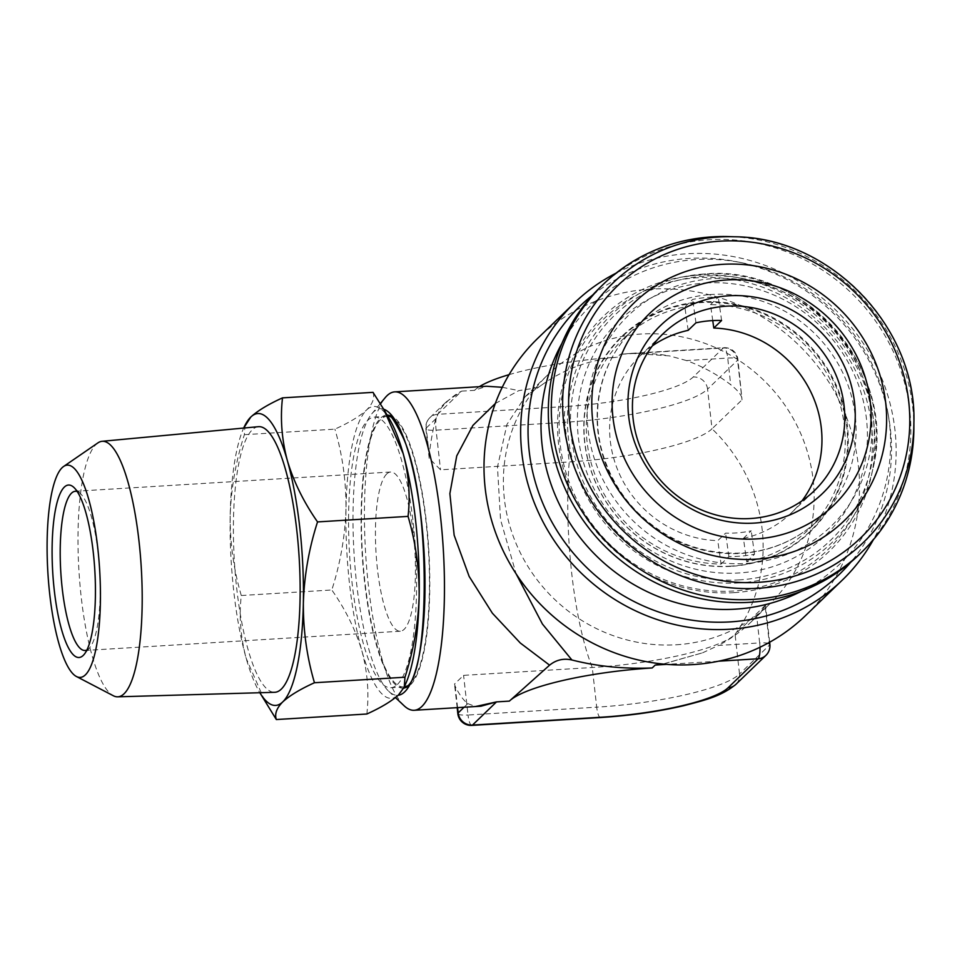 <?xml version="1.0" encoding="UTF-8"?>
<svg xmlns="http://www.w3.org/2000/svg" width="962" height="962" viewBox="0 0 962 962"><rect width="100%" height="100%" fill="white"/><g stroke="black" fill="none" stroke-linecap="round" stroke-linejoin="round"><path stroke-width="0.72" stroke-dasharray="4.81 3.61" d="M86.905 649.999A79.75 19.444 -93.5 0 0 88.913 648.568A79.75 19.444 -93.5 0 0 89.791 647.618A79.75 19.444 -93.5 0 0 99.615 569.684A79.75 19.444 -93.5 0 0 80.375 493.53A79.75 19.444 -93.5 0 0 77.225 491.522M386.724 473.929A79.75 19.444 -93.5 0 0 376.635 560.954A79.75 19.444 -93.5 0 0 400.3 631.228A79.75 19.444 -93.5 0 0 404.16 629.316A79.75 19.444 -93.5 0 0 414.249 542.291A79.75 19.444 -93.5 0 0 390.584 472.017A79.75 19.444 -93.5 0 0 386.724 473.929M97.859 442.917A128.006 31.205 -93.5 0 0 96.104 444.36A128.006 31.205 -93.5 0 0 79.197 574.759A128.006 31.205 -93.5 0 0 113.3 695.73M258.405 426.683A133.057 32.443 -93.5 0 0 252.236 429.858A133.057 32.443 -93.5 0 0 235.353 574.53A133.057 32.443 -93.5 0 0 274.627 692.303M407.227 685.93A135.582 33.057 -93.5 0 0 410.257 683.693A135.582 33.057 -93.5 0 0 427.994 543.061A135.582 33.057 -93.5 0 0 390.8 416.871M387.83 416.281A135.582 33.057 -93.5 0 0 387.181 416.293A135.582 33.057 -93.5 0 0 380.627 419.552A135.582 33.057 -93.5 0 0 363.468 567.484A135.582 33.057 -93.5 0 0 403.703 686.952A135.582 33.057 -93.5 0 0 404.353 686.88M397.39 684.487A135.582 33.057 -93.5 0 0 414.55 536.543A135.582 33.057 -93.5 0 0 374.314 417.087A135.582 33.057 -93.5 0 0 367.761 420.334A135.582 33.057 -93.5 0 0 350.601 568.277A135.582 33.057 -93.5 0 0 390.837 687.734A135.582 33.057 -93.5 0 0 397.39 684.487M712.746 320.587L710.497 304.641A132.924 126.202 -134 0 1 834.162 387.987A132.924 126.202 -134 0 1 808.104 529.99A132.924 126.202 -134 0 1 746.716 561.76L743.422 538.359L751.226 530.82A108.995 103.487 -134 0 1 738.515 532.768A108.995 103.487 -134 0 1 725.588 533.14L717.784 540.668L721.079 564.069A132.924 126.202 -134 0 1 597.414 480.711A132.924 126.202 -134 0 1 623.472 338.72A132.924 126.202 -134 0 1 684.86 306.95L688.155 330.351M743.422 538.359A108.995 103.487 46 0 0 791.486 512.77A108.995 103.487 46 0 0 802.007 500.841M721.079 564.069L728.883 556.541A132.924 126.202 46 0 0 741.798 556.024A132.924 126.202 46 0 0 754.521 554.22L746.716 561.76M710.497 304.641L718.301 297.102A132.924 126.202 46 0 0 705.399 297.619A132.924 126.202 46 0 0 692.664 299.422L684.86 306.95M858.838 554.906A186.087 176.683 46 0 0 891.437 347.703A186.087 176.683 46 0 0 704.112 240.139A186.087 176.683 46 0 0 600.36 287.145M730.579 566.137A135.281 128.451 -134 0 1 584.836 442.352A135.281 128.451 -134 0 1 701.009 302.573A135.281 128.451 -134 0 1 846.752 426.358A135.281 128.451 -134 0 1 730.579 566.137M706.132 282.96A148.869 141.342 -134 0 1 866.497 419.179A148.869 141.342 -134 0 1 738.66 573.003A148.869 141.342 -134 0 1 578.282 436.784A148.869 141.342 -134 0 1 706.132 282.96M698.22 277.681A160.834 152.705 46 0 0 560.1 443.867A160.834 152.705 46 0 0 733.369 591.029A160.834 152.705 46 0 0 871.476 424.843A160.834 152.705 46 0 0 698.22 277.681M734.078 592.64A162.951 154.726 -134 0 1 559.86 452.922A162.951 154.726 -134 0 1 679.918 277.405A162.951 154.726 -134 0 1 698.46 275.144A162.951 154.726 -134 0 1 871.38 475.733A162.951 154.726 -134 0 1 734.078 592.64M403.787 688.275A136.905 33.381 -93.5 0 0 410.401 684.992A136.905 33.381 -93.5 0 0 427.729 535.606A136.905 33.381 -93.5 0 0 387.097 414.971A136.905 33.381 -93.5 0 0 380.483 418.254A136.905 33.381 -93.5 0 0 363.143 567.436A136.905 33.381 -93.5 0 0 403.679 688.275M383.682 409.199A143.554 34.993 -93.5 0 0 373.328 412.169A143.554 34.993 -93.5 0 0 371.753 413.864A143.554 34.993 -93.5 0 0 354.076 554.148A143.554 34.993 -93.5 0 0 388.696 691.233A143.554 34.993 -93.5 0 0 398.1 695.273M561.952 343.338A179.437 170.37 -134 0 1 696.187 259.548A179.437 170.37 -134 0 1 742.183 262.83A179.437 170.37 -134 0 1 888.13 414.033A179.437 170.37 -134 0 1 801.334 591.305M592.784 294.937A186.568 177.14 -134 0 1 689.405 258.405A186.568 177.14 -134 0 1 737.229 261.82A186.568 177.14 -134 0 1 888.972 419.023A186.568 177.14 -134 0 1 850.781 562.193M616.113 273.112A192.737 182.996 -134 0 1 687.337 253.74A192.737 182.996 -134 0 1 864.092 344.588A192.737 182.996 -134 0 1 873.412 539.646M440.428 408.982C447.077 400.829 454.148 394.877 461.652 391.137L446.308 401.815L440.428 408.982L435.834 418.759A159.5 38.889 86.5 0 0 429.208 454.665L429.184 458.333L440.536 469.817L569.203 461.952A119.625 23.641 173.6 0 0 712.024 428.811L707.575 389.153L737.577 360.185A13.288 2.621 173.6 0 0 737.926 359.487A13.288 2.621 173.6 0 0 727.717 358.068L686.495 360.582A159.5 151.443 -134 0 1 730.699 384.692C738.467 390.873 742.243 395.923 742.027 399.831L712.024 428.811A159.5 151.443 46 0 1 762.144 529.232A159.5 151.443 46 0 1 735.076 634.355L765.475 605.158M676.19 644.78A159.5 151.443 46 0 0 769.552 604.16A159.5 151.443 46 0 0 798.472 428.607A159.5 151.443 46 0 0 641.341 334.018A159.5 151.443 46 0 0 547.991 374.651A159.5 151.443 46 0 0 519.059 550.204A159.5 151.443 46 0 0 676.19 644.78M805.627 615.524A192.737 182.996 46 0 0 840.572 403.391A192.737 182.996 46 0 0 650.709 289.105A192.737 182.996 46 0 0 537.902 338.191M495.31 403.511L518.795 390.62L537.385 387.698L541.101 385.437C563.552 369.312 588.96 359.896 617.327 357.203L620.334 354.305C636.748 352.501 653.066 353.018 669.275 355.868L631.457 353.343L620.334 354.305L723.268 348.016L693.253 376.984A106.337 21.02 -6.4 0 1 566.305 406.457L437.638 414.309L461.652 391.137L474.519 390.344L486.58 386.255M663.083 664.057L702.585 652.813L662.902 664.033M702.585 652.813L718.446 645.454L759.667 642.929L756.685 616.317A159.5 151.443 -134 0 1 751.538 621.548A159.5 151.443 -134 0 1 718.446 645.454M769.877 644.348A13.288 2.621 -6.4 0 1 769.54 645.045L765.091 605.387C765.764 605.579 762.962 609.223 756.685 616.317M631.457 353.343L723.905 347.703A13.288 13.288 0 0 1 737.926 359.487L742.027 399.831L737.577 360.185A13.288 12.626 46 0 0 723.268 348.016A13.288 3.235 -93.5 0 1 723.905 347.703A13.288 3.235 -93.5 0 1 727.717 358.068L730.699 384.692M686.495 360.582L669.275 355.868M502.26 387.289L518.795 390.62M652.392 345.851A108.995 103.487 46 0 0 640.091 355.94A108.995 103.487 46 0 0 618.253 471.272A108.995 103.487 46 0 0 717.784 540.668M464.057 707.226L467.797 703.631A159.5 38.889 86.5 0 1 455.194 686.291L454.509 684.018L463.588 675.36L592.255 667.508A119.625 23.641 -6.4 0 0 735.076 634.355L739.525 674.013A119.625 23.641 -6.4 0 1 596.705 707.166L592.255 667.508A159.5 38.889 -93.5 0 1 571.729 573.424A159.5 38.889 -93.5 0 1 569.203 461.952L564.754 422.306A119.625 23.641 173.6 0 0 707.575 389.153A13.288 12.626 46 0 0 693.253 376.984M467.797 703.631L475.589 706.529M480.928 706.204L473.737 705.94M404.1 705.759A159.5 38.889 86.5 0 1 365.632 553.439A159.5 38.889 86.5 0 1 385.281 397.571M541.101 385.437L525.264 396.572L506.95 424.434L497.474 466.967L500.541 519.72L516.125 573.857M474.519 390.344A119.625 23.641 -6.4 0 1 479.316 386.7M509.066 374.663A119.625 23.641 -6.4 0 1 617.327 357.203M913.876 428.234A186.087 176.683 46 0 0 728.883 236.604M695.959 322.823L692.664 299.422M721.596 320.502L718.301 297.102M754.521 554.22L751.226 530.82M728.883 556.541L725.588 533.14M243.254 429.04L243.687 428.066A146.212 35.642 -93.5 0 0 243.254 429.04A146.212 35.642 -93.5 0 0 230.195 515.86A146.212 35.642 -93.5 0 0 246.176 658.297A146.212 35.642 -93.5 0 0 259.307 691.81A146.212 35.642 -93.5 0 0 259.848 692.724L259.307 691.81M245.057 424.867L244.372 434.68C235.798 461.423 231.072 488.492 230.195 515.86C230.002 543.265 233.706 569.805 241.294 595.514C238.937 616.257 240.572 637.181 246.176 658.297L265.38 702.224M244.372 434.68L334.896 429.148C349.254 422.619 359.824 416.221 366.594 409.98C372.763 403.691 374.903 397.811 373.015 392.352M241.294 595.514L331.806 589.983C340.392 563.227 345.117 536.171 345.995 508.79C346.176 481.397 342.484 454.846 334.896 429.148M366.847 714.008C369.204 693.265 367.58 672.342 361.977 651.226C355.663 630.098 345.611 609.692 331.806 589.983M390.043 420.081A146.212 35.642 -93.5 0 0 366.594 409.98A146.212 35.642 -93.5 0 0 345.995 508.79A146.212 35.642 -93.5 0 0 361.977 651.226A146.212 35.642 -93.5 0 0 398.557 694.841A146.212 35.642 -93.5 0 0 406.084 682.84M708.393 294.721A132.924 126.202 46 0 0 634.283 328.295A132.924 126.202 46 0 0 610.99 476.298A132.924 126.202 46 0 0 744.792 553.126A132.924 126.202 46 0 0 818.915 519.552A132.924 126.202 46 0 0 842.195 371.548A132.924 126.202 46 0 0 708.393 294.721M749.614 563.155A146.212 138.829 46 0 0 870.622 408.309A146.212 138.829 46 0 0 709.571 278.896A146.212 138.829 46 0 0 588.576 433.742A146.212 138.829 46 0 0 749.614 563.155M730.867 566.353A135.738 128.884 -134 0 1 584.631 442.135A135.738 128.884 -134 0 1 701.202 301.876A135.738 128.884 -134 0 1 847.438 426.094A135.738 128.884 -134 0 1 730.867 566.353M739.225 582.924A158.562 150.553 -134 0 1 569.708 446.969A158.562 150.553 -134 0 1 686.531 276.19A158.562 150.553 -134 0 1 704.569 273.99A158.562 150.553 -134 0 1 872.823 469.167A158.562 150.553 -134 0 1 739.225 582.924M739.429 579.894A155.94 148.064 -134 0 1 571.44 437.205A155.94 148.064 -134 0 1 705.35 276.07A155.94 148.064 -134 0 1 873.352 418.759A155.94 148.064 -134 0 1 739.429 579.894M765.896 655.399A13.288 12.626 46 0 0 769.54 645.045L739.525 674.013A13.288 12.626 46 0 1 735.882 684.367M600.516 717.532A13.288 3.235 86.5 0 1 596.705 707.166L468.037 715.019L463.588 675.36M718.602 661.195L666.63 664.369M759.98 647.258A13.288 3.235 -93.5 0 0 759.667 642.929A13.288 2.621 -6.4 0 1 767.856 643.217M471.849 725.396A13.288 3.235 86.5 0 1 468.037 715.019A13.288 2.621 -6.4 0 1 457.828 713.612M457.587 707.623L455.194 686.291M435.834 418.759L426.226 428.042A13.288 2.621 173.6 0 0 425.877 428.739A13.288 2.621 173.6 0 0 436.087 430.158L564.754 422.306A13.288 3.235 86.5 0 1 566.305 406.457M429.208 454.665L426.226 428.042A13.288 12.626 -134 0 1 429.858 417.7A13.288 12.626 -134 0 1 437.638 414.309A13.288 3.235 86.5 0 0 436.087 430.158L440.536 469.817M913.9 422.45A180.291 171.176 46 0 0 734.679 236.784M400.3 631.228L85.065 650.48M387.181 416.293L374.314 417.087M791.486 512.77L814.297 490.752M623.472 338.72L634.283 328.295C599.831 360.762 587.938 414.971 605.495 461.892C612.253 480.375 622.534 496.801 636.315 511.147C667.267 541.75 703.631 555.639 745.418 552.813C774.061 549.963 798.556 538.876 818.915 519.552L808.104 529.99M871.38 475.733L872.823 469.167C898.352 371.837 805.29 263.865 704.593 273.99L679.918 277.405M742.183 262.83L737.229 261.82M888.13 414.033L888.972 419.023M751.538 621.548L769.552 604.16M525.324 396.536L547.991 374.651M769.636 642.231L765.487 605.158M457.166 707.647L454.509 684.018M429.196 458.333L425.877 428.739A13.288 13.288 0 0 1 429.858 417.7L446.308 401.815M525.264 396.584L537.385 387.698M388.696 691.233L395.43 697.582M371.753 413.864L380.303 403.571M640.091 355.94L662.902 333.922M403.703 686.952L390.837 687.734M80.375 493.53L73.954 487.481M89.791 647.618L84.151 654.413M390.584 472.017L75.337 491.269"/><path stroke-width="1.44" d="M77.225 491.522A79.75 19.444 -93.5 0 0 75.337 491.269A79.75 19.444 -93.5 0 0 71.489 493.181A79.75 19.444 -93.5 0 0 61.4 580.206A79.75 19.444 -93.5 0 0 85.065 650.48A79.75 19.444 -93.5 0 0 86.905 649.999M83.213 655.435A86.4 21.068 86.5 0 1 54.257 590.103A86.4 21.068 86.5 0 1 64.334 487.097A86.4 21.068 86.5 0 1 73.954 487.481A86.4 21.068 86.5 0 1 94.793 569.985A86.4 21.068 86.5 0 1 84.151 654.413A86.4 21.068 86.5 0 1 83.213 655.435M85.39 674.855A106.337 25.926 -93.5 0 0 98.112 551.19A106.337 25.926 -93.5 0 0 63.6 466.486A106.337 25.926 -93.5 0 0 62.145 467.676A106.337 25.926 -93.5 0 0 48.1 576.01A106.337 25.926 -93.5 0 0 76.431 676.514A106.337 25.926 -93.5 0 0 85.39 674.855M76.431 676.514L113.3 695.73A128.006 31.205 -93.5 0 0 117.653 696.825A128.006 31.205 -93.5 0 0 124.086 693.746A128.006 31.205 -93.5 0 0 140.236 553.571A128.006 31.205 -93.5 0 0 102.044 441.305A128.006 31.205 -93.5 0 0 97.859 442.917L63.6 466.486M117.653 696.825L274.627 692.303A133.057 32.443 -93.5 0 0 281.313 689.105A133.057 32.443 -93.5 0 0 298.1 543.386A133.057 32.443 -93.5 0 0 258.405 426.683L102.044 441.305M390.8 416.871A135.582 33.057 -93.5 0 0 387.83 416.281M723.4 280.231A132.924 126.202 46 0 0 613.407 420.995A132.924 126.202 46 0 0 759.8 538.648A132.924 126.202 46 0 0 869.804 397.871A132.924 126.202 46 0 0 723.4 280.231M718.482 264.646A151.335 143.687 46 0 0 593.241 424.915A151.335 143.687 46 0 0 759.92 558.862A151.335 143.687 46 0 0 885.16 398.593A151.335 143.687 46 0 0 718.482 264.646M757.575 522.847A116.667 110.774 46 0 0 854.124 399.29A116.667 110.774 46 0 0 725.625 296.031A116.667 110.774 46 0 0 629.076 419.588A116.667 110.774 46 0 0 757.575 522.847M753.523 518.29A108.995 103.487 46 0 0 814.297 490.752A108.995 103.487 46 0 0 833.393 369.396A108.995 103.487 46 0 0 723.677 306.385A108.995 103.487 46 0 0 662.902 333.922A108.995 103.487 46 0 0 643.806 455.279A108.995 103.487 46 0 0 753.523 518.29M802.007 500.841A108.995 103.487 46 0 0 809.812 389.887A108.995 103.487 46 0 0 713.804 328.042L712.746 320.587M652.392 345.851A108.995 103.487 46 0 1 688.155 330.351L695.959 322.823A108.995 103.487 -134 0 1 708.669 320.875A108.995 103.487 -134 0 1 721.596 320.502L713.804 328.042M734.679 236.784L728.883 236.604A186.087 176.683 46 0 0 707.118 237.241A186.087 176.683 46 0 0 603.354 284.247L600.36 287.145A186.087 176.683 46 0 0 567.76 494.348A186.087 176.683 46 0 0 755.074 601.911A186.087 176.683 46 0 0 858.838 554.906L861.844 552.008A186.087 176.683 46 0 0 913.876 428.234L913.9 422.45C916.81 327.08 830.086 237.241 734.679 236.784A180.291 171.176 46 0 0 713.588 237.398A180.291 171.176 46 0 0 564.381 428.33A180.291 171.176 46 0 0 762.962 587.902A180.291 171.176 46 0 0 913.9 422.45M603.354 284.247A186.087 176.683 46 0 0 570.755 491.45A186.087 176.683 46 0 0 758.08 599.013A186.087 176.683 46 0 0 861.844 552.008M387.097 414.971A136.905 33.381 -93.5 0 0 387.061 414.971L388.335 415.223C389.165 418.278 387.554 406.902 402.284 435.846C431.385 495.298 430.218 674.578 406.517 686.688L403.787 688.275A136.905 33.381 -93.5 0 1 403.679 688.275M398.1 695.273A143.554 34.993 -93.5 0 0 404.689 691.858A143.554 34.993 -93.5 0 0 423.412 542.135A143.554 34.993 -93.5 0 0 383.682 409.199M801.334 591.305A179.437 170.37 -134 0 1 735.401 609.162A179.437 170.37 -134 0 1 570.947 524.759A179.437 170.37 -134 0 1 561.952 343.338M850.781 562.193A186.568 177.14 -134 0 1 730.17 621.897A186.568 177.14 -134 0 1 542.808 503.282A186.568 177.14 -134 0 1 592.784 294.937M873.412 539.646A192.737 182.996 -134 0 1 842.255 580.158A192.737 182.996 -134 0 1 729.461 629.244A192.737 182.996 -134 0 1 539.586 514.959A192.737 182.996 -134 0 1 574.542 302.826A192.737 182.996 -134 0 1 616.113 273.112M380.303 403.571L385.281 397.571A159.5 38.889 86.5 0 1 387.025 395.695A159.5 38.889 86.5 0 1 394.721 391.871A159.5 38.889 86.5 0 1 442.063 532.407A159.5 38.889 86.5 0 1 421.873 706.457A159.5 38.889 86.5 0 1 414.177 710.281A159.5 38.889 86.5 0 1 404.1 705.759L395.43 697.582M574.542 302.826L537.902 338.191A192.737 182.996 46 0 0 502.946 550.324A192.737 182.996 46 0 0 692.82 664.61A192.737 182.996 46 0 0 805.627 615.524L842.255 580.158M662.902 664.033L655.182 665.067L663.083 664.057M549.591 665.163L509.367 701.106A119.625 23.641 -6.4 0 1 652.188 667.965C623.929 669.071 597.174 666.413 571.897 659.98C563.576 658.128 556.144 659.86 549.591 665.163L520.298 643.013L492.364 613.191L469.143 576.418L454.148 535.221L449.879 493.59L456.734 455.892L472.919 425.396L495.31 403.511M394.721 391.871L486.58 386.255L502.26 387.289M475.589 706.529L496.5 701.899L480.928 706.204L414.177 710.281M516.125 573.857L542.424 624.025L571.897 659.98M479.316 386.7A119.625 23.641 -6.4 0 1 509.066 374.663M404.353 686.88A135.582 33.057 -93.5 0 0 407.227 685.93M276.334 719.54L259.848 692.724A146.212 35.642 -93.5 0 0 282.744 701.911A146.212 35.642 -93.5 0 0 303.355 603.102C304.22 575.661 308.946 548.593 317.532 521.909C303.739 502.152 293.687 481.734 287.373 460.666A146.212 35.642 -93.5 0 0 250.793 417.051A146.212 35.642 -93.5 0 0 243.687 428.066L250.793 417.051C257.708 410.714 268.278 404.329 282.503 397.871L373.015 392.352L383.946 409.656L403.174 453.595C408.814 474.759 410.437 495.683 408.056 516.378C415.62 542.147 419.324 568.698 419.155 596.019C418.29 623.46 413.564 650.528 404.966 677.212L404.293 687.024L398.557 694.841C391.774 701.094 381.217 707.479 366.847 714.008L276.334 719.54C274.471 713.996 276.611 708.128 282.744 701.911C289.658 695.586 300.228 689.189 314.454 682.743C306.878 656.974 303.186 630.423 303.355 603.102A146.212 35.642 -93.5 0 0 287.373 460.666C281.746 439.502 280.122 418.566 282.503 397.871M317.532 521.909L408.056 516.378M314.454 682.743L404.966 677.212M404.293 687.024L406.084 682.84A146.212 35.642 -93.5 0 0 419.155 596.019A146.212 35.642 -93.5 0 0 403.174 453.595A146.212 35.642 -93.5 0 0 390.043 420.081L383.958 409.656M715.223 241.534A175.108 166.258 46 0 0 570.31 426.984A175.108 166.258 46 0 0 763.179 581.974A175.108 166.258 46 0 0 908.092 396.524A175.108 166.258 46 0 0 715.223 241.534M718.602 661.195L758.116 658.778L728.114 687.746A106.337 21.02 173.6 0 1 601.166 717.219L472.498 725.071L496.5 701.899L509.367 701.106M652.188 667.965L655.182 665.067L666.63 664.369M767.856 643.217A13.288 2.621 -6.4 0 1 769.877 644.348L769.636 642.231M457.166 707.647L457.828 713.612A13.288 2.621 -6.4 0 1 458.177 712.914L457.587 707.623M457.828 713.612A13.288 13.288 0 0 0 471.849 725.396A13.288 3.235 86.5 0 0 472.498 725.071A13.288 12.626 -134 0 1 458.177 712.914L464.057 707.226M601.166 717.219A13.288 3.235 86.5 0 1 600.516 717.532C630.086 715.644 657.828 711.7 683.729 705.699C704.785 700.204 721.079 696.464 735.882 684.367L765.896 655.399A13.288 13.288 0 0 0 769.877 644.348M728.114 687.746A13.288 12.626 46 0 0 735.882 684.367M759.98 647.258A13.288 3.235 -93.5 0 1 758.116 658.778A13.288 12.626 46 0 0 765.896 655.399M471.849 725.396L600.516 717.532"/></g></svg>
